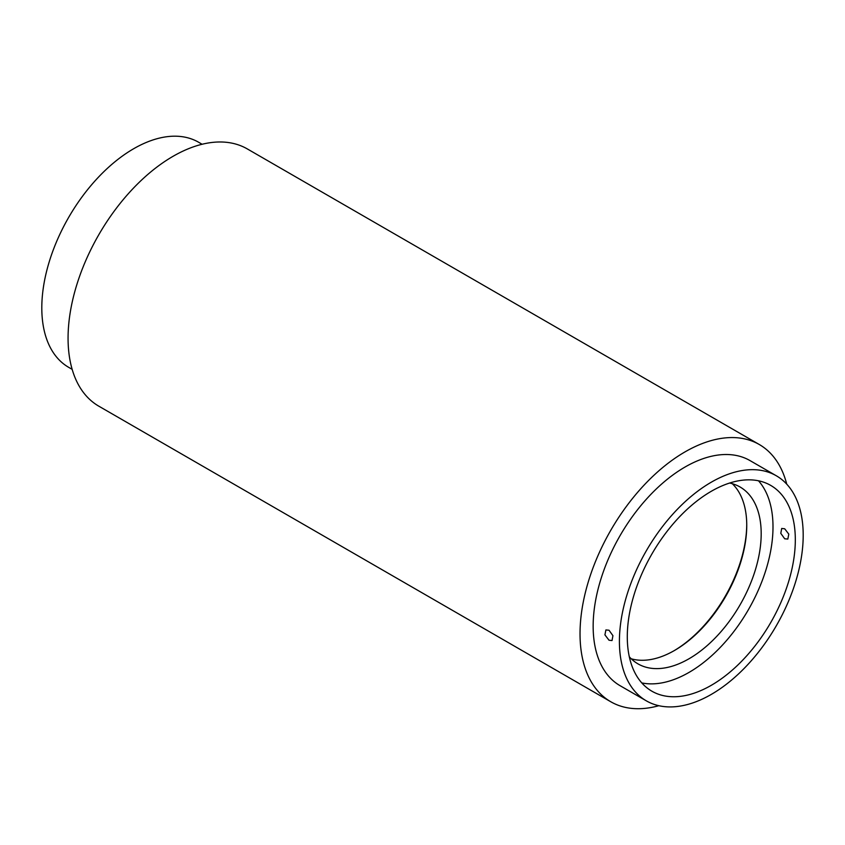 <?xml version="1.0" encoding="UTF-8"?>
<svg xmlns="http://www.w3.org/2000/svg" width="845" height="845" viewBox="0 0 845 845"><rect width="100%" height="100%" fill="white"/><g stroke="black" fill="none" stroke-linecap="round" stroke-linejoin="round"><path stroke-width="1.27" d="M658.836 705.702A148.519 85.746 -60 0 1 610.787 701.762A148.519 85.746 -60 0 1 588.025 582.754A148.519 85.746 -60 0 1 685.041 451.874A148.519 85.746 -60 0 1 759.306 444.523A148.519 85.746 -60 0 1 786.737 484.153M610.787 701.762L98.823 406.181A148.519 85.746 -60 0 1 76.061 287.173A148.519 85.746 -60 0 1 173.077 156.293A148.519 85.746 -60 0 1 247.342 148.942L759.306 444.523M72.152 369.349L68.72 367.364A129.95 75.025 -60 0 1 48.799 263.228A129.95 75.025 -60 0 1 133.7 148.709A129.95 75.025 -60 0 1 198.67 142.277L202.103 144.263M784.699 528.79L781.699 528.452L780.791 533.343L784.699 538.793L787.825 539.068L788.797 534.135L784.699 528.79M609.013 630.222L605.897 629.947L604.925 634.88L609.013 640.225L612.023 640.563L612.931 635.672L609.013 630.222M673.887 650.819A103.967 60.027 120 0 0 746.737 524.639M732.309 483.71A102.108 58.949 -60 0 1 746.748 525.389A102.108 58.949 -60 0 1 674.542 650.449L674.542 650.449A102.108 58.949 -60 0 1 631.226 658.783M711.3 685.306A118.818 68.603 120 0 0 788.924 580.61A118.818 68.603 120 0 0 770.703 485.4A118.818 68.603 120 0 0 711.3 491.283A118.818 68.603 120 0 0 633.687 595.989A118.818 68.603 120 0 0 651.896 691.199A118.818 68.603 120 0 0 711.3 685.306M641.788 682.918A118.818 68.603 120 0 0 688.981 672.43A118.818 68.603 120 0 0 763.225 577.969A118.818 68.603 120 0 0 758.493 480.794M629.314 656.797A102.108 58.949 120 0 0 637.933 663.843A102.108 58.949 120 0 0 688.981 658.783A102.108 58.949 120 0 0 755.694 568.801A102.108 58.949 120 0 0 740.04 486.984A102.108 58.949 120 0 0 729.626 483.044M776.28 475.756L750.022 460.599A129.95 75.025 120 0 0 685.041 467.031A129.95 75.025 120 0 0 600.151 581.55A129.95 75.025 120 0 0 620.072 685.686L646.33 700.843A129.95 75.025 120 0 0 711.3 694.4A129.95 75.025 120 0 0 796.201 579.892A129.95 75.025 120 0 0 776.28 475.756A129.95 75.025 120 0 0 711.3 482.189A129.95 75.025 120 0 0 626.409 596.707A129.95 75.025 120 0 0 646.33 700.843"/></g></svg>

